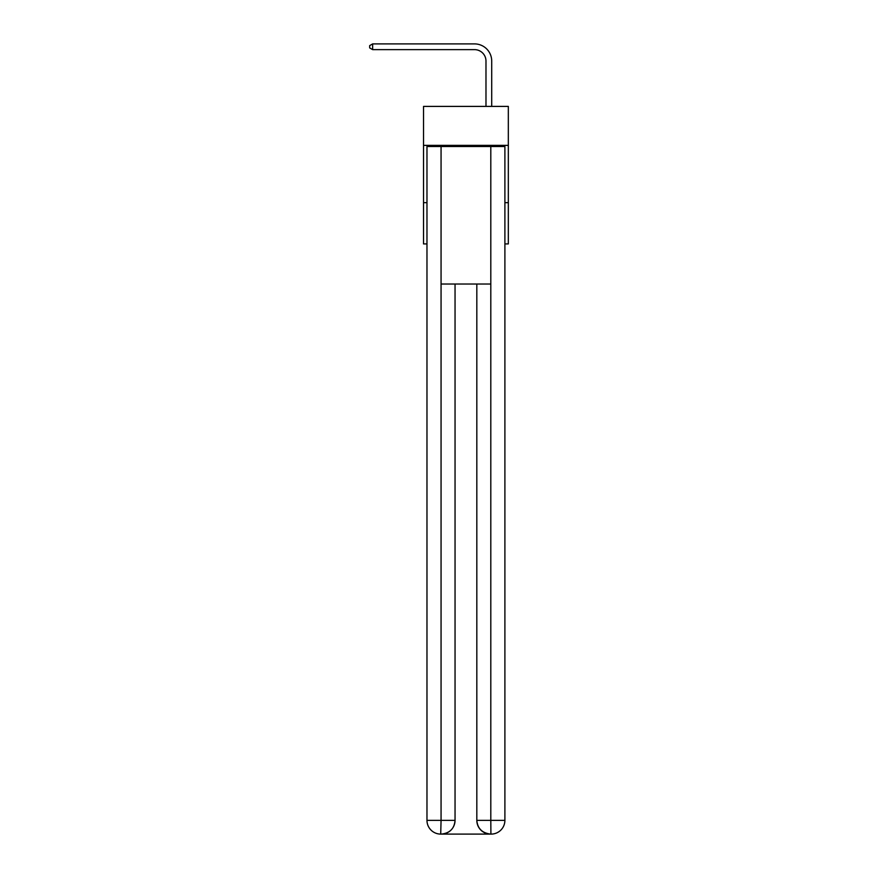 <?xml version="1.0" encoding="UTF-8"?>
<svg xmlns="http://www.w3.org/2000/svg" width="878" height="878" viewBox="0 0 878 878"><rect width="100%" height="100%" fill="white"/><g stroke="black" fill="none" stroke-linecap="round" stroke-linejoin="round"><path stroke-width="1.32" d="M508.329 145.364L508.329 106.403L423.525 106.403L423.525 145.364L508.329 145.364L508.329 243.919L504.894 243.919M426.971 202.664L423.525 202.664L423.525 145.364M508.329 202.664L504.894 202.664M423.525 202.664L423.525 243.919L426.971 243.919M485.984 106.403L485.984 61.087A11.458 11.458 0 0 0 474.526 49.629L372.645 49.629L369.671 47.906L369.671 45.623L372.645 43.9L474.526 43.9A17.187 17.187 0 0 1 491.713 61.087L491.713 106.403M440.723 834.1A13.752 13.752 0 0 1 426.971 820.348L441.063 820.348L440.723 834.1A13.752 13.752 0 0 1 426.971 820.348L426.971 146.516L441.063 146.516L441.063 284.033L490.802 284.033L490.802 146.516L441.063 146.516M490.802 146.516L504.894 146.516L504.894 820.348A13.752 13.752 0 0 1 491.142 834.1L490.572 834.1A13.752 13.752 0 0 1 476.82 820.348L476.82 284.033L476.82 820.348C477.522 828.459 482.099 833.035 490.572 834.1L441.052 834.1M455.045 284.033L455.045 820.348A13.752 13.752 0 0 1 441.294 834.1C449.799 833.211 454.376 828.623 455.045 820.348L455.045 284.033M476.82 820.348L490.802 820.348L490.901 834.1M485.984 61.087A11.458 11.458 0 0 0 474.526 49.629A11.458 11.458 0 0 1 485.984 61.087A11.458 11.458 0 0 0 474.526 49.629A11.458 11.458 0 0 1 485.984 61.087A11.458 11.458 0 0 0 474.526 49.629A11.458 11.458 0 0 1 485.984 61.087A11.458 11.458 0 0 0 474.526 49.629A11.458 11.458 0 0 1 485.984 61.087A11.458 11.458 0 0 0 474.526 49.629A11.458 11.458 0 0 1 485.984 61.087A11.458 11.458 0 0 0 474.526 49.629A11.458 11.458 0 0 1 485.984 61.087A11.458 11.458 0 0 0 474.526 49.629A11.458 11.458 0 0 1 485.984 61.087A11.458 11.458 0 0 0 474.526 49.629A11.458 11.458 0 0 1 485.984 61.087A11.458 11.458 0 0 0 474.526 49.629A11.458 11.458 0 0 1 485.984 61.087A11.458 11.458 0 0 0 474.526 49.629A11.458 11.458 0 0 1 485.984 61.087A11.458 11.458 0 0 0 474.526 49.629A11.458 11.458 0 0 1 485.984 61.087A11.458 11.458 0 0 0 474.526 49.629M372.645 49.629L372.645 43.9L474.526 43.9M455.045 820.348L441.063 820.348L441.063 284.033M490.802 284.033L490.802 820.348L504.894 820.348"/></g></svg>
